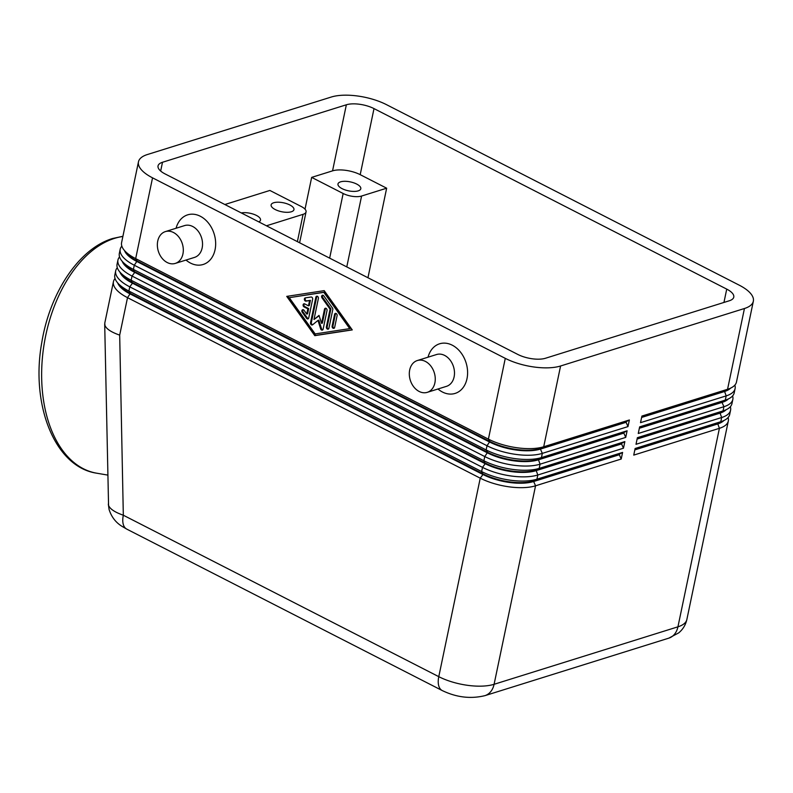 <?xml version="1.0" encoding="UTF-8"?>
<svg xmlns="http://www.w3.org/2000/svg" width="793" height="793" viewBox="0 0 793 793"><rect width="100%" height="100%" fill="white"/><g stroke="black" fill="none" stroke-linecap="round" stroke-linejoin="round"><path stroke-width="1.19" d="M621.206 459.028L619.323 454.736L533.659 481.51A36.656 14.324 -168.2 0 1 509.294 482.441A36.656 14.324 -168.2 0 1 482.967 474.511L480.241 478.169L438.777 676.667L123.321 515.222L119.684 335.122C111.228 332.178 106.302 328.917 104.934 325.338L104.775 323.098L113.439 281.644A39.987 15.622 11.8 0 0 113.478 284.419A39.987 15.622 11.8 0 0 127.514 297.662L480.241 478.169A39.987 15.622 11.8 0 0 508.967 486.813A39.987 15.622 11.8 0 0 535.553 485.802L621.206 459.028L622.594 452.416L536.93 479.2A39.987 15.622 -168.2 0 1 510.345 480.211A39.987 15.622 -168.2 0 1 481.629 471.567L128.892 291.051A39.987 15.622 -168.2 0 1 117.166 282.298A39.987 15.622 -168.2 0 1 114.856 277.818A39.987 15.622 -168.2 0 1 114.816 275.032L115.699 270.829A39.987 15.622 11.8 0 0 115.738 273.615A39.987 15.622 11.8 0 0 129.774 286.848L482.501 467.364A39.987 15.622 11.8 0 0 511.227 476.008A39.987 15.622 11.8 0 0 537.813 474.997L623.467 448.214L624.854 441.602L539.19 468.385A39.987 15.622 -168.2 0 1 512.605 469.397A39.987 15.622 -168.2 0 1 483.889 460.753L131.152 280.246A39.987 15.622 -168.2 0 1 119.416 271.493A39.987 15.622 -168.2 0 1 117.116 267.003A39.987 15.622 -168.2 0 1 117.077 264.228L117.949 260.025A39.987 15.622 11.8 0 0 117.998 262.8A39.987 15.622 11.8 0 0 132.025 276.043L484.761 456.55A39.987 15.622 11.8 0 0 513.487 465.194A39.987 15.622 11.8 0 0 540.073 464.183L625.727 437.399L627.104 430.797L541.45 457.581A39.987 15.622 -168.2 0 1 514.865 458.592A39.987 15.622 -168.2 0 1 486.139 449.948L133.412 269.432A39.987 15.622 -168.2 0 1 121.676 260.679A39.987 15.622 -168.2 0 1 119.376 256.198A39.987 15.622 -168.2 0 1 119.337 253.413L120.209 249.21A39.987 15.622 11.8 0 0 120.249 251.996A39.987 15.622 11.8 0 0 134.285 265.229L487.021 445.745A39.987 15.622 11.8 0 0 515.747 454.389A39.987 15.622 11.8 0 0 542.323 453.378L627.987 426.594L629.364 419.983L543.711 446.766A39.987 15.622 -168.2 0 1 517.125 447.777A39.987 15.622 -168.2 0 1 488.399 439.134L135.672 258.617A39.987 15.622 -168.2 0 1 123.936 249.874A39.987 15.622 -168.2 0 1 121.636 245.384A39.987 15.622 -168.2 0 1 121.597 242.608L138.468 161.831A39.987 15.622 -168.2 0 1 147.379 154.536L331.236 97.043A39.987 15.622 -168.2 0 1 357.821 96.032A39.987 15.622 -168.2 0 1 386.538 104.686L739.274 285.193A39.987 15.622 -168.2 0 1 753.31 298.436A39.987 15.622 -168.2 0 1 753.35 301.211A39.987 15.622 -168.2 0 1 744.439 308.507L727.558 389.284L641.904 416.067L640.526 422.669L726.18 395.885A39.987 15.622 11.8 0 0 735.091 388.6A39.987 15.622 11.8 0 0 735.052 385.814A39.987 15.622 11.8 0 0 734.863 385.101M108.324 504.07L109.077 509.463C111.446 516.957 115.847 522.646 122.291 526.512L126.731 529.08A19.994 10.557 117.1 0 1 124.323 526.82A19.994 10.557 117.1 0 1 123.321 515.222C114.856 512.258 109.94 508.967 108.562 505.369L104.696 324.01M627.987 426.594L626.093 422.302L540.43 449.086L543.711 446.766L560.582 365.989A39.987 15.622 -168.2 0 1 533.996 367A39.987 15.622 -168.2 0 1 505.28 358.357L488.399 439.134L489.866 441.483A36.656 14.324 11.8 0 0 516.193 449.413A36.656 14.324 11.8 0 0 540.558 448.481L626.222 421.698L629.364 419.983M123.936 249.874L126.374 252.947A36.656 14.324 11.8 0 0 137.13 260.976L135.672 258.617L152.543 177.84A39.987 15.622 -168.2 0 1 138.507 164.607A39.987 15.622 -168.2 0 1 138.468 161.831M121.676 260.679L124.114 263.762A36.656 14.324 11.8 0 0 134.869 271.781L487.606 452.297A36.656 14.324 11.8 0 0 513.933 460.218A36.656 14.324 11.8 0 0 538.298 459.296L541.45 457.581L542.323 453.378L540.43 449.086A36.656 14.324 -168.2 0 1 516.065 450.008A36.656 14.324 -168.2 0 1 489.737 442.088L137.001 261.571A36.656 14.324 -168.2 0 1 124.481 250.548M121.825 246.098A39.987 15.622 11.8 0 0 120.209 249.21M119.565 256.912A39.987 15.622 11.8 0 0 117.949 260.025M625.727 437.399L623.833 433.107L538.179 459.89A36.656 14.324 -168.2 0 1 513.805 460.822A36.656 14.324 -168.2 0 1 487.477 452.892L134.751 272.386A36.656 14.324 -168.2 0 1 122.221 261.363M119.416 271.493L121.864 274.566A36.656 14.324 11.8 0 0 132.609 282.595L485.346 463.102A36.656 14.324 11.8 0 0 511.673 471.032A36.656 14.324 11.8 0 0 536.038 470.1L621.702 443.317L624.854 441.602M117.305 267.727A39.987 15.622 11.8 0 0 115.699 270.829M623.467 448.214L621.573 443.921L535.919 470.705A36.656 14.324 -168.2 0 1 511.544 471.627A36.656 14.324 -168.2 0 1 485.217 463.707L132.49 283.19A36.656 14.324 -168.2 0 1 119.961 272.177M117.166 282.298L119.604 285.381A36.656 14.324 11.8 0 0 130.359 293.4L483.086 473.917A36.656 14.324 11.8 0 0 509.413 481.837A36.656 14.324 11.8 0 0 533.788 480.915L619.442 454.131L622.594 452.416M115.054 278.531A39.987 15.622 11.8 0 0 113.439 281.644M753.35 301.211L736.479 381.988A39.987 15.622 -168.2 0 1 731.414 387.708A39.987 15.622 -168.2 0 1 727.558 389.284L724.415 390.999L641.735 416.85M641.616 417.445L724.287 391.593A36.656 14.324 11.8 0 0 730.65 388.114M735.091 388.6L734.219 392.803A39.987 15.622 -168.2 0 1 729.154 398.522A39.987 15.622 -168.2 0 1 725.308 400.098L639.644 426.872L638.266 433.484L723.92 406.7A39.987 15.622 11.8 0 0 732.831 399.404L731.959 403.607A39.987 15.622 -168.2 0 1 726.903 409.327A39.987 15.622 -168.2 0 1 723.047 410.903L637.384 437.686L636.006 444.298L721.67 417.514A39.987 15.622 11.8 0 0 730.581 410.219A39.987 15.622 11.8 0 0 730.541 407.433A39.987 15.622 11.8 0 0 730.343 406.72M730.581 410.219L729.699 414.422A39.987 15.622 -168.2 0 1 724.643 420.141A39.987 15.622 -168.2 0 1 720.787 421.717L635.124 448.501L633.746 455.103L719.41 428.319A39.987 15.622 11.8 0 0 728.321 421.024A39.987 15.622 11.8 0 0 728.281 418.248A39.987 15.622 11.8 0 0 728.083 417.534M732.831 399.404A39.987 15.622 11.8 0 0 732.791 396.629A39.987 15.622 11.8 0 0 732.603 395.905M639.356 428.26L722.026 402.408A36.656 14.324 11.8 0 0 728.39 398.929M637.096 439.064L719.776 413.222A36.656 14.324 11.8 0 0 726.13 409.733M634.836 449.879L717.516 424.027A36.656 14.324 11.8 0 0 723.87 420.548M165.36 231.606L184.581 225.589A16.663 12.569 72.6 0 1 192.689 226.481A16.663 12.569 72.6 0 1 202.502 242.916A16.663 12.569 72.6 0 1 194.533 257.398L175.303 263.405A16.663 12.569 72.6 0 1 167.194 262.523A16.663 12.569 72.6 0 1 157.391 246.088A16.663 12.569 72.6 0 1 165.36 231.606A16.663 12.569 72.6 0 1 173.469 232.488A16.663 12.569 72.6 0 1 183.282 248.923A16.663 12.569 72.6 0 1 175.303 263.405M176.076 228.255A25.991 19.597 72.6 0 1 200.302 216.241A25.991 19.597 72.6 0 1 215.062 249.726A25.991 19.597 72.6 0 1 190.508 263.088A25.991 19.597 72.6 0 1 186.018 260.064M427.258 392.347L446.479 386.34A16.663 12.569 -107.4 0 0 454.458 371.858A16.663 12.569 -107.4 0 0 444.645 355.423A16.663 12.569 -107.4 0 0 436.537 354.53L417.316 360.537A16.663 12.569 -107.4 0 0 409.337 375.02A16.663 12.569 -107.4 0 0 419.15 391.455A16.663 12.569 -107.4 0 0 427.258 392.347A16.663 12.569 -107.4 0 0 435.228 377.864A16.663 12.569 -107.4 0 0 425.425 361.43A16.663 12.569 -107.4 0 0 417.316 360.537M428.032 357.187A25.991 19.597 72.6 0 1 452.248 345.183A25.991 19.597 72.6 0 1 467.008 378.657A25.991 19.597 72.6 0 1 442.464 392.029A25.991 19.597 72.6 0 1 437.974 388.996M346.779 266.914L361.588 196.04A13.332 5.204 -168.2 0 1 352.726 196.377A13.332 5.204 -168.2 0 1 343.151 193.502L329.65 258.141M273.714 202.75A11.667 4.56 -168.2 0 1 286.858 203.722A11.667 4.56 -168.2 0 1 293.955 209.639A11.667 4.56 -168.2 0 1 291.348 211.771A11.667 4.56 -168.2 0 1 278.214 210.799A11.667 4.56 -168.2 0 1 271.117 204.872A11.667 4.56 -168.2 0 1 273.714 202.75M340.574 181.845A11.667 4.56 -168.2 0 1 353.708 182.816A11.667 4.56 -168.2 0 1 360.805 188.744A11.667 4.56 -168.2 0 1 358.208 190.865A11.667 4.56 -168.2 0 1 345.064 189.894A11.667 4.56 -168.2 0 1 337.977 183.966A11.667 4.56 -168.2 0 1 340.574 181.845M241.31 212.94A11.667 4.56 -168.2 0 1 254.107 214.417A11.667 4.56 -168.2 0 1 260.52 220.097A11.667 4.56 -168.2 0 1 258.796 221.891M224.865 204.515L269.878 190.449L301.37 206.567A13.332 5.204 -168.2 0 1 306.048 210.978A13.332 5.204 -168.2 0 1 306.058 211.9A13.332 5.204 -168.2 0 1 303.085 214.328L297.385 241.637M312.63 299.288L308.725 317.973A1.665 1.259 72.6 0 1 306.564 318.31L302.252 312.273A1.665 1.259 72.6 0 1 304.056 310.311L306.752 314.087L307.853 308.844L304.066 306.911A1.665 1.259 72.6 0 1 304.7 303.907L308.477 305.84L309.567 300.597L305.969 301.142A1.665 1.259 72.6 0 1 305.255 297.9L311.015 297.018A1.665 1.259 72.6 0 1 312.63 299.288M305.632 297.841A1.665 1.259 -107.4 0 0 306.802 300.884L310.41 300.329L309.31 305.583L308.477 305.84M309.567 300.597L310.41 300.329M304.334 303.788A1.665 1.259 -107.4 0 0 304.909 306.643L308.685 308.586L307.585 313.83L306.752 314.087M307.853 308.844L308.685 308.586M303.104 309.666A1.665 1.259 -107.4 0 0 303.085 312.006L307.406 318.052A1.665 1.259 -107.4 0 0 308.348 318.697M335.816 313.314A1.665 1.259 -107.4 0 0 335.439 314.028L332.951 325.923A1.665 1.259 -107.4 0 0 334.259 328.183M334.596 314.286A1.665 1.259 72.6 0 1 337.114 315.574L334.636 327.469A1.665 1.259 72.6 0 1 332.118 326.181L334.596 314.286L335.439 314.028M349.733 328.619L350.565 328.352L324.674 292.102L289.267 297.672L315.158 333.922L349.733 328.619L323.841 292.359L324.674 292.102M323.841 292.359L289.267 297.672M324.198 290.635L352.261 329.908L314.801 335.657L286.739 296.384L324.198 290.635M287.661 296.235L315.634 335.399L352.171 329.789M314.801 335.657L315.634 335.399M332.436 307.971A1.665 1.259 72.6 0 1 332.792 309.597L328.887 328.292A1.665 1.259 72.6 0 1 326.369 327.003L330.086 309.181L321.998 297.851A1.665 1.259 72.6 0 1 323.802 295.888L332.436 307.971M322.85 295.244A1.665 1.259 -107.4 0 0 322.83 297.583L330.929 308.913L327.202 326.746A1.665 1.259 -107.4 0 0 328.51 329.006M330.086 309.181L330.929 308.913M325.735 308.16A1.665 1.259 -107.4 0 0 325.358 308.874L322.384 323.108L321.552 323.366L324.525 309.131A1.665 1.259 72.6 0 1 327.043 310.42L323.118 329.174A1.665 1.259 72.6 0 1 320.669 328.917L317.983 320.422L312.611 324.793A1.665 1.259 72.6 0 1 310.529 322.731L315.882 297.107A1.665 1.259 72.6 0 1 318.399 298.396L313.988 319.5L319.024 315.396L321.552 323.366M319.133 315.733L313.988 319.5M317.091 296.136A1.665 1.259 -107.4 0 0 316.714 296.85L311.362 322.473A1.665 1.259 -107.4 0 0 312.67 324.733M317.983 320.422L318.816 320.154L321.502 328.649A1.665 1.259 -107.4 0 0 322.751 329.898M152.543 177.84L505.28 358.357M374.009 108.601L726.735 289.118A19.994 7.811 -168.2 0 1 733.773 297.127A19.994 7.811 -168.2 0 1 729.322 300.765L545.465 358.258A19.994 7.811 -168.2 0 1 517.809 354.441L165.083 173.925A19.994 7.811 -168.2 0 1 158.045 165.915A19.994 7.811 -168.2 0 1 162.496 162.268L346.353 104.785A19.994 7.811 -168.2 0 1 374.009 108.601L360.2 174.668A19.994 7.811 11.8 0 0 332.554 170.852L311.659 177.384L343.151 193.502M361.588 196.04L386.657 188.199L360.2 174.668M386.657 188.199L367.952 277.748M311.659 177.384L305.018 209.174M560.582 365.989L744.439 308.507M266.438 225.797L303.085 214.328M724.643 420.141L721.174 421.985A36.656 14.324 -168.2 0 1 717.635 423.432L634.965 449.274M726.903 409.327L723.434 411.171A36.656 14.324 -168.2 0 1 719.895 412.618L637.225 438.47M729.154 398.522L725.694 400.366A36.656 14.324 -168.2 0 1 722.155 401.803L639.485 427.655M731.414 387.708L727.944 389.551A36.656 14.324 -168.2 0 1 724.415 390.999L726.18 395.885L725.308 400.098L722.026 402.408L723.92 406.7L723.047 410.903L719.895 412.618L721.67 417.514L720.787 421.717L717.635 423.432L719.41 428.319L677.936 626.817A19.994 15.077 72.6 0 1 670.848 637.285A19.994 15.077 72.6 0 1 668.786 638.157L678.719 632.873C682.922 629.374 685.638 624.924 686.857 619.521A39.987 15.622 -168.2 0 1 677.936 626.817L494.089 684.3A19.994 15.077 72.6 0 1 486.991 694.767A19.994 15.077 72.6 0 1 484.929 695.649L668.786 638.157M119.684 335.122L127.514 297.662L130.359 293.4L128.892 291.051L129.774 286.848L132.49 283.19L131.152 280.246L132.025 276.043L134.751 272.386L133.412 269.432L134.285 265.229L137.13 260.976L489.866 441.483L487.021 445.745L486.139 449.948L487.606 452.297L484.761 456.55L483.889 460.753L485.217 463.707L482.501 467.364L481.629 471.567L482.967 474.511L130.23 294.005A36.656 14.324 -168.2 0 1 117.701 282.982M126.741 529.109L442.207 690.544A19.994 10.557 117.1 0 1 439.788 688.255A19.994 10.557 117.1 0 1 438.777 676.667A39.987 15.622 -168.2 0 0 467.503 685.311A39.987 15.622 -168.2 0 0 494.089 684.3L535.553 485.802L533.659 481.51L536.93 479.2L537.813 474.997L536.038 470.1L539.19 468.385L540.073 464.183L538.298 459.296L623.962 432.512L627.104 430.797M619.323 454.736L619.442 454.131M621.573 443.921L621.702 443.317M623.833 433.107L623.962 432.512M626.093 422.302L626.222 421.698M107.739 475.086L96.637 473.183A119.971 73.531 -80.3 0 1 42.178 360.547A119.971 73.531 -80.3 0 1 114.529 238.366A119.971 73.531 -80.3 0 1 122.875 236.483M305.969 301.142L306.802 300.884M304.066 306.911L304.909 306.643M302.252 312.273L303.085 312.006M306.564 318.31L307.406 318.052M332.118 326.181L332.951 325.923M321.998 297.851L322.83 297.583M326.369 327.003L327.202 326.746M324.525 309.131L325.358 308.874M315.882 297.107L316.714 296.85M310.529 322.731L311.362 322.473M320.669 328.917L321.502 328.649M726.735 289.118L723.95 302.45M162.496 162.268L160.662 171.04M346.353 104.785L332.554 170.852M306.058 211.9L299.605 242.767M728.321 421.024L686.857 619.521M96.637 473.183C54.638 466.998 30.521 404.559 41.751 342.725C49.781 292.805 78.953 248.496 112.675 238.485L122.905 236.294M442.207 690.544C456.451 697.414 470.695 699.109 484.929 695.649"/></g></svg>
